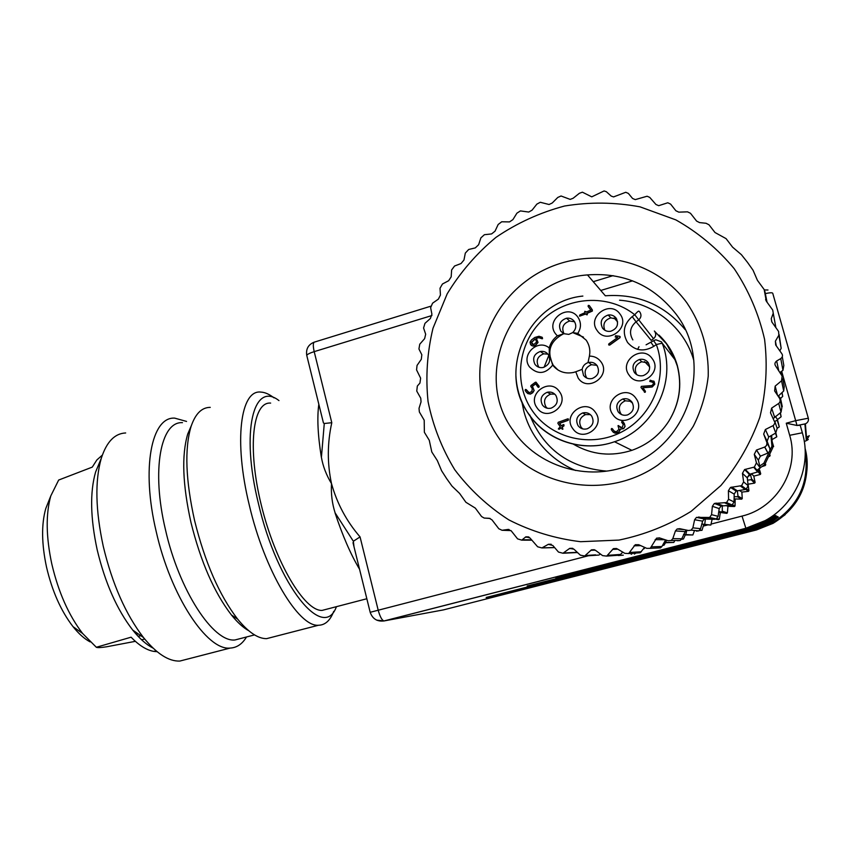 <?xml version="1.0" encoding="UTF-8"?>
<svg xmlns="http://www.w3.org/2000/svg" width="852" height="852" viewBox="0 0 852 852"><rect width="100%" height="100%" fill="white"/><g stroke="black" fill="none" stroke-linecap="round" stroke-linejoin="round"><path stroke-width="1.28" d="M575.547 470.485C559.572 463.68 546.643 453.264 536.771 439.238C530.796 430.611 526.472 421.229 523.788 411.09L521.871 401.803M587.475 274.919C623.792 272.299 653.239 285.26 675.806 313.792C714.349 362.931 688.885 444.627 628.946 465.341C587.113 481.934 537.282 466.353 513.298 430.654C470.102 373.091 513.82 279.925 587.475 274.919L605.314 295.782C637.754 293.503 664.379 304.803 685.21 329.671M686.84 302.779C650.619 252.959 575.388 243.789 526.802 280.542C477.684 316.593 464.798 389.236 498.846 438.056C532.138 487.387 606.507 501.232 658.032 464.926C672.036 454.084 683.805 441.155 693.326 426.17C701.271 410.302 706.244 393.613 708.236 376.094C708.811 349.182 701.675 324.75 686.84 302.779M734.222 268.689C717.672 248.816 698.225 232.543 675.86 219.891L640.054 206.855C614.888 202.18 589.712 201.903 564.503 206.035C539.87 212.617 517.047 223.032 496.034 237.314C476.534 253.491 460.261 272.331 447.193 293.833L432.986 328.276C427.161 352.536 425.521 376.999 428.066 401.643C433.008 425.904 441.911 448.61 454.776 469.772C469.729 489.559 487.738 506.258 508.793 519.858C531.211 531.307 555.142 538.592 580.574 541.702L618.978 540.083C644.517 534.8 668.554 525.237 691.089 511.37L720.909 485.512C737.949 465.043 750.932 442.273 759.856 417.224C766.14 391.43 767.716 365.487 764.585 339.373C758.738 313.824 748.62 290.266 734.222 268.689M551.255 544.3L548.315 544.332L541.915 547.932L537.644 546.782L529.987 537.985L525.833 536.824L521.765 540.147L517.579 538.869L511.328 530.977L508.037 529.443L502.041 530.274L498.814 528.751L491.977 519.848L489.325 518.304L484.17 518.059L481.572 516.536L475.32 508.111L465.906 502.275L459.569 493.393L452.039 486.151L446.629 478.6L441.613 470.773L437.353 460.623L431.804 451.986L429.27 440.292L424.371 432.283L424.2 420.228L419.354 411.963L419.024 408.321L421.048 401.846L420.76 398.214L416.756 391.089L417.331 386.062L419.94 383.07L420.622 378.16L416.564 369.906L417.043 365.433L421.303 359.278L421.825 354.762L418.928 348.969L419.77 344.187L424.626 338.659L425.67 334.229L423.572 328.009L424.956 323.355L430.356 318.52L431.911 314.218L430.633 307.678L432.56 303.195L438.397 299.116L440.441 295.016L440.026 288.242L442.465 283.993L448.663 280.713L451.177 276.857L451.635 269.956L454.553 266.016L461.007 263.556L463.967 260.02L465.32 253.087L468.675 249.487L475.299 247.9L478.643 244.716L480.89 237.857L484.405 234.694L491.583 233.927L495.033 231.18L498.164 224.491L501.711 221.776L509.507 221.914L512.925 219.603L516.898 213.181L520.423 210.913L528.741 212.052L532.074 210.156L536.866 204.118L540.285 202.275L549.05 204.501L552.224 203.01L557.794 197.44L561.053 195.992L570.158 199.389L573.108 198.271L579.392 193.276L582.417 192.19L591.757 196.844L604.089 190.944L606.347 191.711L611.225 196.098L613.568 196.908L625.751 192.286L628.339 193.393L632.567 198.463L635.251 199.613L647.094 196.237L649.735 197.387L655.933 204.48L658.702 205.683L667.787 202.776L670.62 204.118L675.86 210.742L678.81 212.148L687.521 211.839L690.471 213.277L696.616 221.094L699.556 222.596L706.052 223.267L708.992 224.79L714.998 232.521L726.074 238.635L732.592 247.165L741.389 254.663L747.438 262.288L753.062 270.244L757.428 280.351L764.18 289.552L766.299 301.171L772.721 310.064L773.243 313.216L771.252 318.701L771.784 321.896L778.579 331.439L778.866 335.198L775.395 341.183L775.682 344.985L781.721 353.537C782.988 355.305 782.679 356.999 780.762 358.617L776.662 360.971C774.777 362.515 774.425 364.177 775.608 365.955L782.136 376.073L781.561 380.78L775.16 386.126L777.493 395.211M548.315 544.332L552.831 545.482L558.486 552.064L562.98 553.246L569.711 548.358L573.95 549.199L580.34 555.174L584.674 555.994L591.49 549.828L595.516 550.339L602.566 555.621L606.667 556.111L613.461 548.613L617.21 548.837L624.825 553.342L628.638 553.544L635.272 544.716L638.691 544.705L646.774 548.358L650.257 548.326L656.594 538.155L659.629 537.953L668.096 540.722L671.184 540.498L672.792 538.634L675.434 530.913L677.106 529.007L679.715 528.687L688.437 530.508L691.089 530.157L692.868 527.846L694.614 519.741L696.457 517.398L709.652 517.452L711.558 514.672L712.368 506.29L714.349 503.468L726.575 502.552L728.567 499.283L728.407 490.752L730.483 487.429L741.57 485.672L743.615 481.912L742.454 473.35L744.595 469.548L754.371 467.066L756.438 462.817L754.276 454.361L756.448 450.069L764.787 447.023L766.608 445.447L766.97 442.774L763.68 434.073L765.384 429.514L773.488 425.425L775.022 422.805L770.506 412.826L771.635 408.097L779.101 403.177L780.24 401.154L779.868 398.789L774.628 390.94L775.16 386.126M577.731 552.746L575.569 552.416M585.345 555.515L595.601 554.865M599.627 554.609L600.372 553.981M607.604 555.344L620.544 554.439L616.976 555.355M620.544 554.439L622.727 552.107M644.602 547.378L640.214 552.756L637.488 552.948M665.604 539.902L661.929 546.494L660.513 547.868L657.574 547.996M685.998 529.997L681.76 538.773L680.162 540.53L677.351 540.732M692.868 527.846L700.589 528.677L698.842 530.839L696.435 531.158M700.589 528.677L702.623 521.158L704.402 518.975L714.285 519.315L707.469 517.856M711.558 514.672L718.119 516.333L716.266 518.932L714.285 519.315M718.119 516.333L719.205 508.601L721.111 505.981L730.611 505.353L724.892 502.946M728.567 499.283L734.062 501.935L732.145 504.97L730.611 505.353M734.062 501.935L734.19 494.107L736.16 491.04L745.149 489.495L740.399 486.002M743.615 481.912L748.152 485.672L746.203 489.165L745.149 489.495M748.152 485.672L747.3 477.876L749.323 474.34L757.641 471.965L753.743 467.269M756.438 462.817L760.165 467.801L757.641 471.965M760.165 467.801L758.344 460.165L760.367 456.171L767.897 453.051L764.691 447.055M774.99 421.91L777.162 428.386L775.746 433.04L768.717 437.001L767.119 441.251L769.888 448.61L769.803 451.209L767.897 453.051M773.403 418.417L781.039 412.24L778.717 403.454M780.262 400.983L781.87 407.469L781.039 412.24M778.164 396.212L783.691 391.015L781.561 380.78M782.7 378.884L784.234 386.574L783.691 391.015M782.285 356.732L783.829 365.444L782.956 370.343L779.846 372.516M779.133 334.612L781.156 348.298L779.836 350.864M618.232 555.515L623.291 555.163M632.738 553.267L631.204 554.322M770.953 435.734L771.944 446.235L763.893 463.168L759.739 466.023M771.624 435.351L772.7 447.886L771.944 446.235M732.486 487.653L731.687 488.196M659.139 537.825L658.596 538.187M635.943 553.044L634.346 554.088M763.893 463.168L764.787 464.521L756.459 470.538M752.465 473.414L747.3 477.12M772.7 447.886L764.787 464.521M644.868 547.495L644.314 547.772M664.198 542.436L673.804 542.426L664.826 542.767M665.636 542.511L666.541 540.211M683.528 534.438L692.846 534.96L684.987 534.971M685.753 534.619L686.893 530.178M701.835 524.055L710.824 525.056L704.04 524.587M704.753 524.129L705.445 518.634M718.811 511.424L726.777 513.373L718.694 512.233M722.283 505.63L722.283 511.211L721.623 511.754M734.147 496.716L737.417 496.716L741.709 499.165L734.104 498.899M737.321 490.688L737.992 496.088L737.417 496.716M747.555 480.145L751.113 479.708L754.659 483.105L748.003 484.224M750.537 474.798L751.602 479.005L751.113 479.708M774.873 421.389L777.205 420.153L779.303 426.863L777.141 428.322M775.341 416.426L777.386 419.322L777.205 420.153M779.942 398.949L782.264 406.574L781.753 407.022M778.59 395.818L780.347 398.672M644.836 547.804L644.016 548.794M644.272 547.825L645.475 547.772M662.537 545.408L663.996 545.195L662.632 545.237M665.54 542.756L663.996 545.195M674.848 540.509L673.804 542.426M681.504 539.284L683.442 539.007L681.664 538.975M685.285 534.992L683.442 539.007M694.55 530.466L692.846 534.96M699.354 530.519L701.995 530.306L699.812 530.104M703.741 524.512L701.995 530.306M712.166 519.124L710.824 525.056M715.893 519.092L718.651 519.699L715.648 519.177M716.734 518.644L719.301 519.23L718.651 519.699M720.313 512.712L719.301 519.23M722.283 511.211L727.395 512.851L726.777 513.373M731.474 505.225L734.477 506.514L727.938 506.312L725.893 505.502M727.938 506.312L727.395 512.851M732.432 504.799L735.052 505.95L734.477 506.514M735.127 499.432L735.052 505.95M737.992 496.088L742.252 498.569L741.709 499.165M745.766 489.346L748.45 491.348L741.858 492.083L739.323 490.39M741.858 492.083L742.252 498.569M746.608 488.931L748.951 490.72L748.45 491.348M748.088 484.309L748.951 490.72M751.602 479.005L755.117 482.445L754.659 483.105M758.11 471.806L760.303 474.468L753.796 476.13L751.73 473.946M753.796 476.13L755.117 482.445M758.802 471.412L760.719 473.776L760.303 474.468M759.75 470.389L760.719 473.776M764.745 464.542L765.362 465.48L761.848 466.651M765.149 463.85L765.362 465.48M765.298 463.573L765.735 464.766M769.399 455.394L769.814 456.193L768.823 456.597M769.729 454.67L769.814 456.193M769.761 454.617L770.144 455.447M772.338 443.658L773.637 446.618L772.626 447.119M772.189 441.868L773.637 446.618M775.469 433.189L776.8 436.831L771.997 439.611M775.895 432.944L776.8 436.831M777.386 419.322L779.303 426.863M780.091 412.943L781.124 416.766L777.471 419.589M780.368 412.73L781.124 416.766M780.411 397.82L782.264 406.574M781.902 392.697L782.711 396.35L780.57 398.512M782.051 392.559L782.711 396.35M780.709 371.919L781.273 374.731M780.751 371.877L781.359 374.859M314.111 342.185C308.275 344.623 305.825 349 306.741 355.337L323.44 422.954L324.271 423.497L331.79 422.709C327.274 443.115 327.179 463.413 331.503 483.616C337.03 503.489 346.551 521.254 360.055 536.909L353.356 541.254L335.113 512.861C332.131 503.585 330.927 493.83 331.503 483.616C326.337 475.065 322.972 466.31 321.417 457.343M323.44 422.954L322.652 419.78M324.282 423.497L321.417 457.215M353.995 546.718L353.356 541.254M797.397 425.425L800.22 425.255L802.35 432.773L789.676 435.297L786.258 423.21L796.993 425.478L804.906 423.987L806.333 440.633L804.288 441.592M318.829 404.295C316.976 417.608 317.817 435.244 321.353 457.226M270.648 403.092C252.714 401.441 247.112 447.63 261.308 505.119C275.281 562.597 304.398 611.182 322.035 610.426L327.551 608.988M359.555 569.253C350.673 554.332 342.504 535.546 335.049 512.893M360.055 536.909L378.16 610.053C379.971 616.624 381.909 620.245 383.986 620.948L443.498 609.883L756.491 529.944L754.978 529.955L771.72 523.288C798.42 506.471 809.581 482.69 805.204 451.954M754.978 529.955L753.296 529.646L486.194 597.454M771.72 523.288L770.496 522.798L778.313 516.983L765.778 524.512L752.199 529.443L486.311 597.88M752.199 529.443L527.207 585.984M775.916 516.802L763.956 523.905L749.877 529.028L527.335 586.453M749.877 529.028L572.001 573.46M774.372 515.907L761.986 523.245L747.385 528.57L567.602 574.589L555.866 577.869L572.129 573.971M776.012 515.481L767.141 521.424L759.025 524.598M748.652 528.804L762.987 523.575M775.884 516.823L777.429 516.429L768.877 522.138L761.219 525.151M751.059 529.241L764.883 524.214M770.496 522.798L763.243 525.663M753.296 529.646L766.64 524.8M613.12 275.633L593.258 281.682M632.589 280.84L600.766 290.468M278.977 400.6C253.662 380.663 240.456 430.867 258.401 503.394C277.486 586.059 323.44 641.663 336.284 607.05M755.649 529.784L772.413 523.107C798.782 508.857 812.904 476.556 805.033 448.131M333.718 611.363C330.267 620.49 325.187 625.123 318.478 625.251C298.583 627.178 264.493 570.595 249.285 505.087C233.512 440.825 240.573 389.481 260.808 392.08C264.908 392.271 269.307 394.199 273.993 397.863M273.396 636.891L266.601 638.649C257.964 638.734 248.283 632.195 237.559 619.021C219.326 595.26 205.002 562.448 194.586 520.561C185.651 480.251 184.458 448.961 191.008 426.671C195.321 413.795 201.732 407.362 210.252 407.373M191.412 425.457L187.728 434.03C181.508 455.138 182.584 484.618 190.965 522.468C200.721 561.777 214.225 592.63 231.467 615.016C237.452 622.45 243.214 627.69 248.741 630.725M241.734 638.223L234.939 639.98C213.351 642.493 179.101 590.564 165.458 529.678C151.155 469.984 160.73 421.165 182.456 422.667M246.505 636.976C242.266 644.059 236.803 647.754 230.115 648.074C207.1 650.843 170.592 595.995 156.172 531.424C141.059 468.142 151.539 416.564 174.692 418.13L186.556 421.431M187.61 659.054L179.825 661.067C168.696 661.493 156.576 653.644 143.477 637.53C125.713 614.409 112.315 584.025 103.273 546.398C95.488 510.21 94.828 480.837 101.292 458.28C106.606 441.847 114.732 433.412 125.67 432.965M99.822 461.816L95.616 471.976C89.833 492.094 90.365 518.037 97.192 549.838C105.105 582.885 116.958 609.638 132.731 630.086C139.611 638.67 146.384 644.666 153.04 648.095M102.336 455.117L96.862 459.952L92.282 467.109L58.66 480.049L50.8 495.896C45.699 514.107 46.019 536.771 51.78 563.896C58.394 592.097 68.682 615.293 82.623 633.483L96.329 647.264C97.394 647.85 100.834 647.68 106.649 646.774L135.361 641.332M157.13 651.705L153.498 651.343C146.395 650.012 138.929 645.294 131.08 637.189L96.329 647.264M141.613 639.799L144.691 639.032M136.927 635.028L137.513 633.398M49.15 500.049L45.763 508.569C41.333 524.331 41.578 543.81 46.498 567.006C52.132 591.118 60.971 610.99 73.006 626.625C78.693 633.76 84.401 638.851 90.131 641.897M138.024 636.21L140.974 635.794M637.637 349.384L639.011 346.7L637.637 349.384M544.108 367.233L548.805 355.39M666.04 343.143L673.037 354.581L677.265 365.87C682.228 385.36 679.385 403.827 668.745 421.271C659.693 435.138 647.413 444.819 631.886 450.335C611.225 456.885 591.746 454.851 573.46 444.212M654.357 331.023L666.552 343.846L674.401 358.617M632.205 316.593L636.05 321.811L638.595 319.979C641.183 317.69 641.641 315.112 639.969 312.215L638.968 311.172C638.372 310.948 636.966 312.141 634.751 314.75C608.136 293.589 567.134 296.272 542.532 319.969C517.728 343.462 513.266 383.666 532.479 410.983C551.436 438.482 591.182 448.12 621.928 431.836C652.813 415.84 668.362 376.605 656.328 344.527L653.761 346.359C643.739 352.153 635.017 350.864 627.594 342.504C622.024 332.834 623.558 324.197 632.205 316.593L634.751 314.75L653.537 338.702C655.912 336.615 656.338 334.25 654.805 331.598M632.844 339.895C628.946 333.143 630.022 327.115 636.05 321.811L651.205 340.374L653.537 338.702M653.601 340.693L655.827 339.778L661.525 341.897L662.217 343.196L656.328 344.527L653.601 340.693L646.082 344.815M608.829 344.996L609.755 345.081L620.054 337.658L620.118 336.572M615.187 336.934L617.636 337.498M653.729 381.036L654.826 384.188L652.185 387.01L642.909 387.756L645.379 391.196M645.422 391.26L645.252 392.239L644.4 392.239M652.888 382.207L649.746 381.44M568.241 418.918L568.263 420.27L559.668 423.348L561.425 425.862M563.587 424.594L563.981 425.883L562.288 427.086L562.906 429.174L562.075 429.174M561.106 427.938L559.476 429.099M559.466 429.11L558.72 429.163M542.309 337.392L542.532 338.702L541.797 338.734M541.606 338.585L538.858 337.722L536.323 338.297L538.038 342.451L535.493 345.497L533.98 346.146L531.478 345.529M559.444 391.632C570.052 405.563 546.462 422.485 537.026 407.778C526.504 393.943 549.881 376.978 559.444 391.632M595.442 412.357C606.209 426.437 582.321 443.402 572.736 428.545C562.064 414.562 585.739 397.565 595.442 412.357M635.922 398.331C646.86 412.474 622.652 429.6 612.918 414.679C602.087 400.632 626.06 383.464 635.922 398.331M652.249 358.671C663.239 372.739 638.925 390.046 629.149 375.189C618.254 361.205 642.333 343.867 652.249 358.671M620.043 314.1C630.885 327.967 606.858 345.316 597.22 330.651C586.474 316.88 610.266 299.489 620.043 314.1M549.231 347.946C550.52 342.994 553.225 338.968 557.357 335.858L555.493 333.76C544.918 320.064 568.412 302.833 578.007 317.338C581.352 322.62 581.277 327.977 577.773 333.388L586.112 340.086C589.424 344.911 590.521 350.257 589.392 356.115C594.195 356.083 598.019 357.957 600.894 361.727C611.672 375.689 587.752 392.815 578.178 378.086L575.782 371.77L573.439 372.462C564.982 374.092 558.049 371.642 552.66 365.125C545.376 374.22 537.676 374.837 529.55 366.978C520.38 355.188 537.804 338.212 549.231 347.946L549.284 353.591L552.66 365.125M618.541 425.563L620.522 427.608M622.418 421.176L623.579 422.464M624.026 423.093L625.091 426.373L623.643 428.631L620.544 429.131L619.042 431.879L617.008 433.157L613.589 432.528M611.938 428.503L614.782 431.666M536.014 382.175L539.231 386.371L538.294 387.372M535.716 383.901L532.436 386.275L534.151 390.493L532.756 392.719L530.402 394.103L527.697 393.571M525.897 389.449L528.645 392.548M585.825 311.544L586.219 312.098M589.264 305.538L592.385 309.968L592.268 310.905L587.017 313.248L587.145 314.644L585.697 313.824L579.509 316.017L579.818 314.963L584.898 312.705L584.77 311.321L586.197 312.109L590.787 310.085L588.104 306.379L588.285 305.399L589.264 305.527L591.309 308.36M591.703 308.914L592.396 311.033L587.145 313.387L587.284 314.771L586.357 314.686M585.814 313.962L579.658 316.167M619.564 336.274L615.538 335.72L615.517 337.083L617.753 337.413L608.839 343.857L608.658 344.826L609.649 344.985L619.937 337.541L619.564 336.274M654.73 384.092L652.153 386.904L642.802 387.671L645.337 391.164L644.889 392.271L640.981 387.458L641.343 386.382L651.791 385.562C654.336 383.624 653.814 382.292 650.246 381.589L650.055 380.205L654.144 381.494L654.826 384.188M568.124 420.196L559.519 423.284L561.361 425.904L563.183 424.637L564.013 424.839L563.843 425.84L562.139 427.022L562.767 429.12L561.01 427.832L559.125 429.174L558.358 428.886L560.233 426.714L557.879 423.348L558.209 422.294L567.773 418.843L568.476 419.131L568.263 420.27M536.164 338.18L537.878 342.344L535.333 345.39L532.788 346.029L530.615 344.677L530.05 342.142L531.467 339.937L534.811 337.467L538.996 336.263L542.064 337.222L542.373 338.585L538.698 337.605L536.323 338.297M542.436 405.03C544.673 407.895 547.58 408.928 551.159 408.14C557.059 405.424 558.614 401.175 555.855 395.381C553.662 392.58 550.818 391.537 547.303 392.25C541.297 394.891 539.678 399.162 542.436 405.03M578.093 425.723C580.468 428.716 583.524 429.738 587.273 428.78C592.992 425.947 594.451 421.708 591.671 416.042C589.35 413.113 586.346 412.08 582.672 412.954C576.836 415.723 575.313 419.983 578.093 425.723M618.201 411.867C620.607 414.871 623.707 415.893 627.498 414.935C633.302 412.07 634.783 407.788 631.96 402.101C629.607 399.162 626.571 398.129 622.855 398.992C616.923 401.793 615.368 406.084 618.201 411.867M634.389 372.484C636.668 375.349 639.639 376.382 643.303 375.604C649.448 372.856 651.077 368.522 648.202 362.611C645.976 359.832 643.068 358.777 639.501 359.459C633.206 362.132 631.502 366.477 634.389 372.484M602.513 328.095C604.569 330.714 607.284 331.779 610.66 331.279C617.21 328.755 619.042 324.399 616.166 318.201C614.154 315.655 611.512 314.58 608.221 315.006C601.533 317.445 599.638 321.811 602.513 328.095M577.773 333.388L572.682 332.589C576.144 329.192 576.697 325.464 574.323 321.396C572.363 318.872 569.775 317.817 566.548 318.211C559.924 320.608 558.028 324.942 560.861 331.215L563.736 333.675L557.357 335.858M583.482 337.104L572.682 332.589L568.827 334.389L563.736 333.675C549.902 341.002 546.398 351.514 553.193 365.22L558.028 370.024M575.782 371.77L582.15 369.353L583.513 375.402C585.718 378.192 588.594 379.236 592.14 378.533C598.274 375.849 599.936 371.547 597.103 365.625C594.952 362.888 592.14 361.834 588.668 362.462L587.986 362.643L589.392 356.115M534.981 364.347C537.058 367.031 539.795 368.085 543.193 367.489C549.412 364.922 551.127 360.641 548.337 354.634C546.302 352.004 543.619 350.949 540.296 351.471C533.959 353.963 532.191 358.255 534.981 364.347M611.278 429.589L611.459 428.588L612.428 428.78L614.036 431.037L616.305 431.815L618.989 429.333L618.009 425.649L622.162 427.736L623.249 424.509L621.64 422.241L622.024 421.133L624.399 423.7L624.995 426.309L623.536 428.577L620.544 429.131M620.426 429.067L618.935 431.826L615.155 433.253L612.886 431.847L611.289 429.589M535.418 382.218L539.082 386.275L538.901 387.245L537.942 387.096L535.62 383.762L532.276 386.19L534.012 390.408L532.606 392.655L530.2 393.997L526.738 392.697L525.183 390.493L525.365 389.502L526.302 389.683L529.177 392.719L531.818 391.537L532.319 388.661L530.775 386.446L530.977 385.519L535.397 382.239M536.185 340.608L535.024 338.958L531.382 342.334L533.64 344.677L536.526 342.121L536.185 340.608M547.229 408.236L545.855 406.734C543.118 400.93 544.726 396.723 550.669 394.114L554.78 394.146M582.747 428.918L581.085 427.182C578.338 421.506 579.839 417.299 585.612 414.573L590.383 414.615M621.704 414.668L620.703 413.508C617.902 407.799 619.436 403.56 625.304 400.802L631.353 401.356M636.689 374.635C633.845 368.703 635.517 364.411 641.726 361.77L648.51 363.08M604.845 330.257C602.524 324.175 604.526 320.043 610.831 317.86L616.741 319.127M564.035 333.814C561.266 327.626 563.14 323.355 569.668 321.012L574.567 321.758M582.15 369.353C582.832 366.04 584.781 363.804 587.986 362.643M586.964 378.15L586.442 377.489C583.641 371.547 585.335 367.287 591.522 364.72L596.879 365.327M539.114 367.34L538.485 366.552C535.727 360.534 537.474 356.296 543.736 353.846L547.953 354.134M531.382 342.334L532.276 344.389M535.131 339.117L531.552 342.451M484.17 518.059L490.156 518.474M502.041 530.274L510.976 530.583M509.038 529.475L508.037 529.443M522.297 539.795L531.573 539.827M529.156 537.239L525.29 537.186M542.021 547.868L554.599 547.548M563.374 553.001L577.294 552.33M572.97 548.496L569.306 548.613M595.218 550.126L590.798 550.317M617.764 549.167L612.492 549.391M629.82 552.458L641.418 551.734M640.768 545.642L634.048 545.823M651.663 546.867L661.929 546.494M665.05 539.721L655.135 539.646M672.792 538.634L681.76 538.773M684.688 531.573L675.434 530.913M702.623 521.158L694.614 519.741M698.608 517.004L706.351 518.602M719.205 508.601L712.368 506.29M716.01 503.074L722.613 505.609M734.19 494.107L728.407 490.752M731.634 487.11L737.204 490.709M747.3 477.876L742.454 473.35M745.223 469.335L749.888 474.138M758.344 460.165L754.276 454.361M756.533 450.037L760.453 456.139M766.821 442.305L769.888 448.61M767.119 441.251L763.68 434.073M765.384 429.514L768.717 437.001M775.746 433.04L773.062 425.67M771.635 408.097L774.543 417.022M776.662 360.971L778.76 370.822M782.956 370.343L780.762 358.617M775.395 341.183L776.321 345.891M781.156 348.298L778.866 335.198M771.252 318.701L771.912 322.088M775.884 327.637L773.243 313.216M765.618 299.403L765.767 300.128M767.045 302.194L764.862 291.299M431.932 315.528L314.196 351.642L331.79 422.709M352.994 542.681L370.183 612.3L588.455 555.749M703.262 526.099L707.266 525.056M711.047 524.087L742.017 516.088C777.003 507.898 800.071 469.101 789.676 435.297M786.258 423.21L795.672 420.654L781.657 371.248M430.643 306.251L314.771 341.993C313.035 342.312 312.844 345.529 314.196 351.642C309.926 353.005 307.444 354.23 306.752 355.337L306.922 356.04M742.017 516.088L745.873 528.261L383.986 620.948C377.138 621.747 372.548 618.861 370.183 612.3L370.205 612.396M376.69 620.128L384.209 620.938L745.926 528.304L765.171 520.615C796.002 503.979 812.244 465.82 802.35 432.773M766.225 521.051L765.171 520.615L745.873 528.261L747.385 528.57M804.906 423.987L805.385 423.838C807.834 422.667 808.814 420.792 808.314 418.215L795.672 420.654L796.993 425.478M765.32 293.589C769.92 292.63 772.391 292.524 772.743 293.269L808.303 418.183M756.491 529.944L773.02 523.362C797.27 508.41 808.569 486.95 806.919 458.972M806.461 437.023L809.006 435.936M809.262 435.681L806.333 440.633M528.9 414.477C520.998 402.9 516.663 390.067 515.929 375.977M582.874 296.07C528.08 301.363 496.578 371.131 528.943 414.285C546.835 440.803 583.29 452.838 614.516 441.741C653.985 429.12 677.297 381.323 662.217 343.196L675.21 360.023M631.886 450.335L614.516 441.741C583.311 452.891 546.92 441.038 529.007 414.636M653.761 346.359L651.045 342.525M521.765 540.147L531.882 540.179M525.844 536.824L528.496 536.866M541.915 547.932L554.641 547.602M548.422 544.279L551.127 544.247M562.991 553.246L577.507 552.533M569.711 548.358L572.491 548.283M584.685 555.994L598.924 555.057M591.49 549.828L594.376 549.71M606.677 556.1L619.574 555.163M613.461 548.613L616.507 548.496M628.648 553.544L640.214 552.756M650.257 548.326L660.513 547.868M656.604 538.155L660.438 538.219M671.184 540.498L680.162 540.53M677.106 529.007L684.22 529.625M691.089 530.168L698.842 530.839M696.457 517.388L704.402 518.975M709.652 517.452L716.266 518.932M714.349 503.468L721.111 505.981M726.575 502.552L732.145 504.97M730.483 487.44L736.16 491.04M741.57 485.672L746.203 489.165M744.595 469.548L749.323 474.34M754.371 467.066L758.216 471.752M756.448 450.069L760.367 456.171M764.787 447.023L767.982 453.008M366.839 598.743L322.035 610.426M769.707 522.468L768.887 522.138M768.035 521.786L767.141 521.424M808.303 439.462L806.748 440.505L805.385 423.838L797.312 425.446M764.425 289.946L767.982 290.01M785.139 514.746L773.02 523.362L772.413 523.107M774.33 515.929L776.002 515.503M318.478 625.251L266.601 638.649M231.467 615.016L237.559 619.021M187.728 434.03L191.008 426.671M254.535 634.9L234.939 639.98M230.115 648.074L179.825 661.067M132.731 630.086L143.477 637.53M95.616 471.976L101.292 458.28M153.498 651.343L156.459 651.141M73.006 626.625L82.623 633.483M45.763 508.569L50.8 495.896M547.303 392.25L550.669 394.114M582.672 412.954L585.612 414.573M622.855 398.992L625.304 400.802M639.501 359.459L641.726 361.77M608.221 315.006L610.831 317.86M566.548 318.211L569.668 321.012M588.668 362.462L591.522 364.72M540.296 351.471L543.736 353.836M606.571 471.103C569.115 467.78 543.523 449.079 529.774 414.977M658.937 335.07C667.84 343.548 673.996 353.772 677.383 365.732C682.356 385.306 679.481 403.816 668.756 421.271M619.564 300.202C653.622 302.662 684.476 327.392 693.794 360.396M597.369 366.019L596.091 364.997M617.604 321.864L614.079 317.956M649.725 367.02L644.559 361.578M632.567 403.102L629.319 400.642"/></g></svg>
